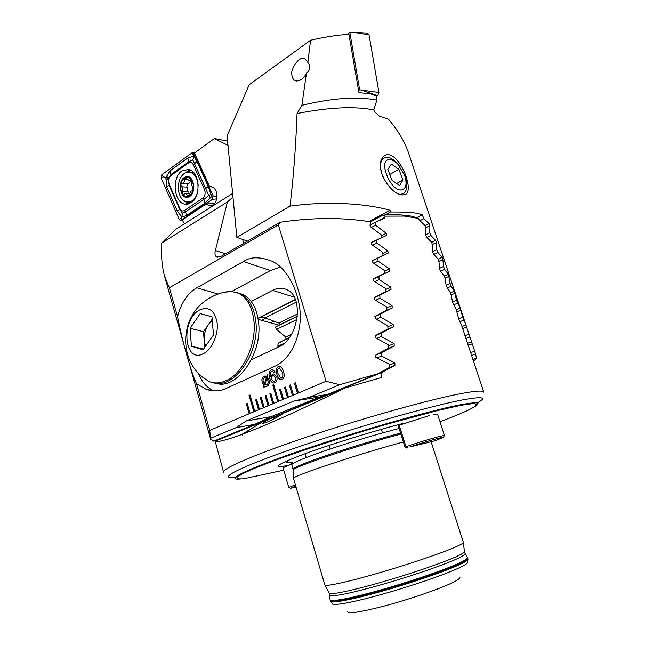 <?xml version="1.0" encoding="UTF-8"?>
<svg xmlns="http://www.w3.org/2000/svg" width="645" height="645" viewBox="0 0 645 645"><rect width="100%" height="100%" fill="white"/><g stroke="black" fill="none" stroke-linecap="round" stroke-linejoin="round"><path stroke-width="0.97" d="M290.79 335.521L290.572 334.739M275.165 321.347L269.771 322.605M262.418 423.58L262.402 423.547C262.604 422.918 264.998 421.362 269.594 418.879L280.261 415.38M262.402 423.547L266.071 422.54C271.924 420.193 282.421 414.509 283.002 413.381L344.688 388.097C306.617 407.213 265.474 425.7 242.802 434.077L242.73 435.649L241.851 434.432C226.451 440.084 217.558 442.341 215.18 441.196L223.533 472.204C221.88 468.681 256.339 453.782 312.164 435.23C367.876 416.694 432.98 398.691 462.699 393.273C476.252 390.806 483.282 390.427 483.782 392.136L461.844 326.128L458.845 319.42L456.2 309.423L452.58 302.545L451.298 295.378L450.299 292.572L446.13 285.671L445.227 278.535L444.195 275.729L440.35 270.932L439.511 268.812L438.963 261.693L437.907 258.895L433.577 254.082L432.714 251.961L432.529 244.866L431.441 242.069L426.643 237.247L425.756 235.127L425.91 228.056L424.797 225.258L419.54 220.429L418.476 218.462L404.471 216.083L384.968 216.148L385.081 217.155L376.212 221.888M459.877 577.259C460.353 578.372 457.208 580.5 450.428 583.652C437.262 589.74 410.357 598.955 387.016 605.308C362.208 611.847 348.993 614.032 347.357 611.871M404.955 422.943C376.124 430.223 331.022 444.147 303.997 454.12C276.971 464.392 271.384 468.246 287.227 465.674M463.32 542.268L463.336 542.308C463.586 543.211 459.708 545.315 451.702 548.621C435.609 555.248 402.448 566.254 373.657 574.445C344.825 582.661 325.185 586.74 324.854 584.91L293.483 478.348C291.403 476.405 361.74 453.008 403.399 442.019M258.073 318.493L259.33 317.848L265.055 317.8L278.874 323.089L280.373 324.5L275.536 326.983L276.528 329.393L285.719 337.053L286.041 339.077L278.148 343.213L277.81 346.309L278.39 347.042M344.688 388.097L381.517 377.494L381.526 372.608L394.95 365.344L394.837 362.901L381.445 356.064L381.413 352.783L394.232 345.897L394.071 343.503L381.147 336.48L381.082 333.255L393.337 326.749L393.136 324.403L380.647 317.203L380.542 314.026L392.273 307.899L392.031 305.601L379.953 298.224L379.824 295.088L391.047 289.339L390.773 287.089L379.091 279.535L378.929 276.447L389.677 271.069L389.378 268.86L378.067 261.136L377.881 258.105L388.177 253.098L387.847 250.929L376.89 243.036L376.68 240.045L386.54 235.417L386.186 233.288L375.575 225.218L375.342 222.283L384.638 218.107L385.081 217.155M217.3 439.697L216.938 440.471M269.594 418.879L262.555 421.766L242.802 434.077M262.031 422.096L241.851 434.432M261.475 422.209L215.18 441.196M418.476 218.462L413.219 216.599C405.899 214.858 395.877 214.342 383.154 215.067L370.488 221.856M383.154 215.067L384.968 216.148M435.883 414.179L433.827 414.469M381.526 372.608L216.873 440.164M381.445 356.064L376.954 357.959M381.413 352.783L375.438 355.322M376.89 243.036L372.681 245.213M376.68 240.045L371.109 242.939M379.824 295.088L374.027 297.829M289.041 338.061L278.148 343.213M379.091 279.535L374.793 281.623M296.926 319.485L276.528 329.393M378.929 276.447L373.205 279.245M297.369 316.308L275.536 326.983M378.067 261.136L373.81 263.273M296.257 302.158L265.055 317.8M377.881 258.105L372.23 260.951M295.402 299.667L259.33 317.848M381.147 336.48L376.712 338.432M381.082 333.255L375.156 335.868M380.647 317.203L376.253 319.202M380.542 314.026L374.689 316.703M379.953 298.224L375.608 300.264M284.155 343.325L277.81 346.309M375.575 225.218L371.407 227.435M375.342 222.283L369.851 225.218M212.278 320.517L208.504 324.475C205.295 329.321 203.86 334.666 204.183 340.52L203.473 331.675L212.173 319.219M213.318 382.711C233.692 389.87 259.967 353.065 255.815 321.404C254.122 307.56 248.994 298.361 240.456 293.814L236.513 292.378L240.456 293.814C248.994 298.361 254.122 307.56 255.815 321.404C259.967 353.065 233.692 389.87 213.318 382.711M230.91 291.29C222.38 292.016 214.535 294.733 207.376 299.433C180.713 316.01 178.197 357.515 202.312 377.003L209.069 381.526C214.374 383.654 220.042 383.364 226.064 380.663C242.931 373.544 256.702 344.349 253.912 320.871C252.219 307.004 247.1 297.797 238.561 293.249L230.91 291.29L222.041 292.814M203.369 353.678C211.705 349.663 218.316 335.336 217.228 323.476C215.027 310.713 209.254 306.165 199.902 309.826C180.544 319.09 183.664 364.24 203.369 353.678M191.42 346.204L190.082 328.265L200.2 313.607L211.963 316.727L213.487 334.957L203.062 349.775L191.42 346.204L203.538 349.098M211.971 316.792L200.2 313.607M203.473 331.675L190.082 328.265M204.731 347.405L204.183 340.52L205.57 346.212M238.811 293.096L243.173 294.636C251.727 299.175 256.855 308.35 258.564 322.169C262.789 354.024 236.086 390.894 215.688 383.178M307.85 62.42L309.1 64.21C310.366 67.959 309.479 70.95 306.44 73.199C303.771 78.755 300.078 81.286 295.37 80.802C293.29 79.666 292.153 77.852 291.959 75.368C289.653 71.264 298.506 55.156 304.875 58.695L307.85 62.42L310.567 40.248L249.244 84.689L227.096 135.942L236.86 237.384L290.024 206.15C293.475 177.399 295.813 146.528 297.055 113.536C328.902 107.288 354.484 106.086 373.81 109.916L376.849 100.16L376.116 95.895L370.657 93.864L358.926 92.622L348.929 34.346C337.674 34.967 324.887 36.934 310.567 40.248M388.879 154.744C401.795 156.824 414.848 192.621 404.584 194.742L402.117 194.943C391.047 194.693 375.406 170.143 381.655 159.138C383.259 155.816 385.662 154.357 388.879 154.744M368.859 221.59L389.983 210.238L390.556 211.987L407.785 212.132C413.655 212.592 418.484 213.479 422.257 214.785L423.902 218.655L429.022 223.565L429.86 225.677L429.804 232.716L430.973 235.522L435.633 240.432L436.447 242.544L436.738 249.599L437.874 252.413L442.067 257.307L442.857 259.419L443.51 266.498L444.623 269.32L448.315 274.19L450.105 283.413L451.186 286.235L454.378 291.089L456.523 300.336L460.232 307.988L462.755 317.267L465.617 324.056L475.688 354.29L476.437 358.088L473.583 361.442M465.617 324.056L407.801 150.753C403.746 140.126 397.304 129.621 388.483 119.252L379.413 116.205L374.745 111.835L373.81 109.916M389.983 210.238C363.562 202.965 325.128 201.192 290.024 206.15M297.055 113.536L301.876 105.32L306.44 73.199M247.47 241.125L236.86 237.384M301.876 105.32C332.876 97.992 357.87 96.266 376.849 100.16M476.437 358.088L472.922 359.459M390.556 211.987L385 214.962M422.257 214.785L416.718 217.671M423.902 218.655L419.903 220.719M437.874 252.413L433.867 254.356M443.51 266.498L439.495 268.401M444.623 269.32L440.608 271.198M450.105 283.413L446.098 285.251M451.186 286.235L447.178 288.057M456.523 300.336L452.524 302.11M457.579 303.158L453.564 304.916M462.755 317.267L458.764 318.977M429.804 232.716L425.773 234.74M430.973 235.522L426.966 237.529M266.103 318.074L261.612 320.323M436.738 249.599L432.714 251.558M463.779 320.089L459.772 321.782M468.794 334.199L464.803 335.843M469.778 337.021L465.787 338.657M474.623 351.13L470.64 352.71M475.575 353.952L471.592 355.524M367.126 33.08L369.053 34.87L378.938 92.477L377.664 95.75L376.253 96.686M346.954 34.467L349.84 32.355L353.242 32.25L369.053 34.87M349.84 32.355L359.652 89.824L378.938 92.477M359.652 89.824L358.572 90.55M181.89 170.909C171.578 177.464 173.819 202.659 184.841 204.151L191.162 202.756C201.554 196.685 199.668 171.143 188.687 169.409L181.89 170.909M179.826 208.472C181.035 210.834 182.583 211.504 184.454 210.488L202.788 198.16C205.126 196.024 205.699 193.145 204.497 189.533L193.323 164.725C192.073 162.371 190.493 161.75 188.59 162.879L170.699 175.738C168.514 177.859 167.99 180.656 169.127 184.131L179.826 208.472L179.665 209.294L182.543 213.334L185.454 211.818L184.454 210.488M179.221 219.397L180.431 220.413L181.068 220.219L212.447 199.361L213.148 195.887L193.145 152.615L192.057 152.768L161.758 174.787L161.145 178.117L179.221 219.397L181.455 218.171L181.068 220.219L182.462 220.05M166.031 177.327L169.917 170.909L187.76 157.977L193.831 156.098L197.007 161.54L208.246 186.397L211.552 196.056C210.867 194.371 210.141 194.226 209.391 195.604C209.52 197.354 210.189 197.781 211.391 196.878L204.892 203.24L186.518 215.47L182.035 217.115L177.496 211.512L166.853 187.244L165.886 178.117C166.523 179.729 167.192 179.858 167.885 178.52C167.756 176.835 167.136 176.44 166.031 177.327L163.346 176.891L161.758 174.787M186.518 215.47L185.454 211.818L203.804 199.523L208.73 195.419L192.863 159.984L193.831 156.098L192.057 152.768M211.391 196.878L211.552 196.056M211.802 196.604L212.81 197.273L213.148 195.887L217.002 196.531M182.543 213.334L181.455 218.171M165.66 177.601L165.886 178.117M192.863 159.984L188.832 161.629L170.949 174.505L168.039 178.657L169.127 184.131M208.73 195.419L209.391 195.604M184.841 223.573L183.72 222.904L182.358 219.808L206.295 203.909L209.423 205.916C215.277 205.328 217.623 200.788 216.462 192.299C215.47 189.219 213.842 187.373 211.576 186.76L209.722 186.736L194.459 153.01L214.422 138.546L227.58 141.037M206.295 203.909L214.624 203.675M283.542 399.239L280.551 389.169L279.575 389.596L282.558 399.658L288.484 397.159L285.469 387.04L284.485 387.468L287.493 397.578M288.484 397.159L293.467 395.054L290.427 384.904L289.436 385.331L292.467 395.474M293.467 395.054L298.498 392.934L295.434 382.735L294.434 383.17L297.482 393.353M298.498 392.934L326.088 381.276L339.681 384.71L377.72 373.826L389.459 367.489L389.362 364.24L375.898 357.451C374.858 356.637 374.826 355.83 375.817 355.024L388.798 348.082L388.669 344.873L375.68 337.907L375.543 335.529L387.959 328.958L387.806 325.806L375.253 318.654L375.076 316.324L386.952 310.132L386.774 307.028L374.632 299.699L374.414 297.418L385.791 291.596L385.589 288.541L373.834 281.043L373.592 278.801L384.485 273.351L384.259 270.344L372.883 262.668L372.6 260.475L383.041 255.396L382.791 252.437L371.77 244.592L371.464 242.439L381.469 237.731L381.195 234.812L370.528 226.798L370.19 224.686L370.883 224.347L370.101 224.766M210.697 438.173L236.118 427.635L254.686 424.346L213.761 441.148L210.649 439.253L209.738 430.4L196.531 383.743L205.965 389.193C212.834 391.636 219.445 391.434 225.814 388.588L274.617 366.416C283.332 362.611 296.434 350.622 299.788 324.733C303.311 298.321 288.17 267.957 271.924 261.185C259.621 256.549 250.131 256.686 243.439 261.58L196.806 287.791C187.421 293.443 181.003 303.077 177.569 316.711L169.377 287.759L278.309 224.895L326.088 381.276M209.738 430.4L250.115 413.356L247.269 403.552L246.35 403.947L249.196 413.743M250.115 413.356L254.775 411.389L249.994 395.006L249.067 395.417L253.84 411.784M254.775 411.389L259.467 409.406L256.581 399.529L255.638 399.932L258.524 409.801M259.467 409.406L264.2 407.406L261.289 397.489L260.346 397.901L263.249 407.809M264.2 407.406L268.973 405.391L266.046 395.433L265.095 395.853L268.022 405.794M268.973 405.391L273.794 403.359L270.844 393.369L269.876 393.781L272.827 403.77M273.794 403.359L278.648 401.311L273.698 384.605L272.73 385.033L277.673 401.722M278.648 401.311L282.558 399.658M269.763 378.357C268.393 374.552 268.868 371.681 271.19 369.746L272.642 369.456L275.181 372.004L273.94 372.56L272.488 371.117L271.61 371.294C270.182 372.463 269.86 374.245 270.65 376.624L272.488 374.181L273.867 373.915L276.818 377.051C277.479 379.832 276.842 381.735 274.899 382.767L273.464 383.041C271.601 382.469 270.368 380.913 269.763 378.357L269.812 378.349C268.441 374.552 268.917 371.681 271.239 369.738L271.19 369.746M264.474 386.113L264.039 387.685L263.523 387.492L263.926 385.702L262.297 382.67C261.418 379.558 262.039 377.389 264.176 376.18L266.804 376.285L267.167 374.753L267.723 375.084L267.328 376.688L268.917 379.736C269.803 382.856 269.191 385.017 267.062 386.218L264.474 386.113L266.143 386.492M283.453 371.617C284.776 375.18 284.324 377.841 282.107 379.599L280.817 379.832C278.834 379.083 277.535 377.317 276.923 374.535C275.608 371.004 276.044 368.343 278.229 366.562L279.567 366.304C281.534 367.07 282.833 368.835 283.453 371.617M227.999 145.375L214.422 138.546M196.531 383.743C190.944 372.447 181.737 338.681 177.569 316.711M232.635 193.468L175.633 229.378L161.629 243.109C161.048 255.896 162.032 266.974 164.596 276.334L169.377 287.759M232.982 197.096L227.427 201.974L215.374 250.502L225.452 253.856M242.544 239.384L243.85 243.213M227.427 201.974L161.629 243.109M278.309 224.895L280.043 222.275L221.541 256.121L216.446 256.871C214.954 255.678 214.592 253.55 215.374 250.502M198.483 373.31C201.853 382.05 206.997 387.887 213.906 390.806L214.092 390.878M280.043 222.275C312.583 217.446 342.801 217.317 370.69 221.888L370.883 224.347M251.381 359.733L278.713 346.889C298.433 339.028 304.416 296.966 287.057 289.774C282.518 287.549 277.689 287.743 272.577 290.347L251.236 301.497M295.321 299.465L258.032 318.267M280.373 267.006L270.432 270.529L231.918 291.355M258.056 318.396L295.37 299.586M372.294 260.814L383.041 255.396M380.082 238.448L381.469 237.731M254.686 424.346L271.118 416.654L325.112 394.829M339.681 384.71L309.302 397.304L327.467 394.458L377.72 373.826M309.302 397.304L293.886 401.061L246.213 420.935L236.118 427.635M212.39 187.026L209.722 186.736M264.047 387.661L263.523 387.492M263.571 387.484L263.926 385.702M263.974 385.694L262.297 382.67M262.346 382.662C261.467 379.55 262.088 377.389 264.224 376.172L264.176 376.18M264.224 376.172L265.143 375.898M267.207 374.777L266.804 376.285M264.321 384.21L266.393 377.728L264.531 377.559C263.055 378.446 262.684 379.986 263.394 382.179L264.369 384.21L266.441 377.72L265.143 377.381M266.046 385.033L266.716 384.847C268.167 383.993 268.562 382.485 267.885 380.324L266.893 378.196L264.805 384.71L266.667 384.855C268.118 383.993 268.514 382.485 267.836 380.332L266.893 378.196M271.239 369.738L272.206 369.456M273.98 372.544L272.238 371.117M272.488 374.181L270.65 376.624M272.537 374.173L273.391 373.923M274.044 383.017L273.504 383.033C271.65 382.469 270.416 380.905 269.812 378.349M273.875 381.405L274.48 381.227C275.681 380.558 276.068 379.341 275.617 377.591L273.399 375.6M274.431 381.235C275.633 380.558 276.02 379.349 275.568 377.599L273.73 375.592L272.851 375.753C271.577 376.382 271.158 377.591 271.593 379.381L273.496 381.413L274.48 381.227M281.341 379.816L280.865 379.832C278.882 379.083 277.584 377.309 276.971 374.527L276.923 374.535M276.971 374.527C275.657 370.996 276.092 368.335 278.269 366.553L278.229 366.562M278.269 366.553L279.116 366.312M281.212 378.18L281.704 378.034C283.107 376.624 283.292 374.672 282.244 372.173L279.221 367.948M278.696 368.093C277.31 369.529 277.132 371.488 278.172 373.971L280.897 378.188L281.655 378.043C283.066 376.632 283.244 374.681 282.196 372.181L279.487 367.948L278.696 368.093M273.706 384.622L272.779 385.025L277.713 401.698M250.002 395.022L249.115 395.409L253.88 411.76M247.269 403.56L246.39 403.939L249.236 413.727M270.844 393.377L269.924 393.772L272.867 403.746M266.046 395.45L265.135 395.845L268.062 405.778M261.298 397.505L260.395 397.892L263.297 407.793M256.581 399.537L255.686 399.924L258.572 409.785M295.442 382.751L294.475 383.162L297.53 393.337M290.435 384.912L289.484 385.323L292.507 395.458M285.477 387.056L284.526 387.468L287.541 397.554M280.559 389.185L279.616 389.588L282.607 399.634M182.559 194C184.268 196.33 186.268 197.088 188.558 196.274L189.686 194.355C190.057 192.218 190.831 191.049 192.025 190.839L193.145 189.372L191.791 185.107L191.428 179.866C189.751 177.641 187.816 176.883 185.615 177.617L185.171 177.802C183.075 178.939 181.672 181.092 180.947 184.26L180.85 189.557L182.333 193.653L183.188 194.379L185.841 193.637L188.558 196.274C190.872 195.193 192.404 192.895 193.145 189.372C193.71 185.889 193.21 182.833 191.654 180.213M180.826 184.93L182.906 188.864L182.333 193.653M188.243 193.774L186.873 185.97L188.138 183.543C189.428 183.398 190.194 182.366 190.436 180.431M198.217 185.744L197.926 182.962C196.709 176.956 194.064 173.336 190.009 172.11L185.704 172.529C180.044 175.94 177.673 182.116 178.592 191.073C179.818 197.177 182.519 200.813 186.695 201.982L190.638 201.611C194.089 200.047 196.451 196.685 197.717 191.533M188.671 196.967C197.338 193.952 193.742 172.812 185.284 177.004C176.762 180.181 180.261 200.893 188.671 196.967M188.751 202.087L191.871 202.232M185.171 177.802L184.599 179.633C184.72 181.793 183.954 182.97 182.301 183.156L180.947 184.26M191.428 179.866L190.896 179.512L188.775 180.31L185.615 177.617M193.597 172.489L191.097 172.199M400.214 167.007L396.804 162.814C393.232 159.146 389.862 157.259 386.686 157.154L382.953 158.557C379.72 162.201 379.72 168.313 382.969 176.891M399.086 194.161L400.988 194.322L404.278 193.016C407.43 189.63 407.624 183.914 404.85 175.867L404.447 174.819M389.644 159.629C377.575 158.807 390.023 191.283 401.327 189.969C406.261 188.848 407.317 183.833 404.48 174.924L397.901 164.233C394.974 161.242 392.225 159.702 389.644 159.629M387.839 169.49L391.999 180.326L399.618 185.534L403.004 179.979L398.892 169.321L391.346 164.04L387.839 169.49M389.757 174.489L398.892 169.321M396.659 183.502L403.004 179.979M434.383 440.914L443.365 437.479C446.775 435.633 424.023 442.051 409.841 446.961L434.383 440.914M406.753 448.073L405.02 447.17L408.648 445.824C422.467 441.027 445.074 434.561 444.445 435.56L437.544 414.203L436.359 414.09M429.312 415.565L398.183 425.515L405.02 447.17M295.7 486.072L290.556 488.313L296.007 487.088M291.54 464.094L283.026 467.77L288.799 487.435L295.329 484.798M465.037 553.434L465.142 553.628C465.335 554.692 461.562 556.893 453.838 560.223C438.205 566.947 405.995 577.783 377.889 585.676C349.743 593.594 330.345 597.326 329.724 595.295L329.7 595.069M467.673 561.916C468.375 563.021 464.674 565.391 456.555 569.027C440.769 576.05 407.89 587.184 379.534 595.013C351.122 602.865 332.078 606.147 332.288 603.567L330.377 601.301C330.853 603.607 350.509 600.027 379.204 592.029C407.85 584.048 440.737 572.921 456.612 565.931C464.513 562.432 468.302 560.118 467.98 558.973L467.673 561.916M477.784 402.649C487.564 397.127 482.226 396.272 461.772 400.069C429.11 406.31 352.073 428.336 295.346 447.953C238.432 467.601 216.76 479.203 234.409 477.518M474.591 406.697C482.42 402.069 476.865 401.593 457.926 405.262C426.555 411.478 353.412 432.481 299.336 451.065C245.084 469.681 223.847 480.67 240.416 478.985M439.963 421.701C477.494 407.842 490.756 399.271 456.676 406.213L437.762 410.494L385.436 424.612C345.494 436.238 302.771 450.129 273.424 460.957L254.952 468.157L242.697 473.664L236.957 477.276C236.255 478.735 238.569 479.219 243.907 478.727L283.736 470.189M290.532 459.321C284.469 462.441 285.203 463.432 292.725 462.28M399.118 428.465C379.679 433.375 350.598 442.075 327.894 449.783C304.247 457.918 292.201 462.9 291.774 464.731L293.273 470.237M400.585 433.118C381.163 438.116 352.057 446.832 329.321 454.491C305.633 462.578 293.556 467.48 293.088 469.181M400.9 434.117C360.926 444.268 291.201 467.69 293.265 470.02L293.483 478.348M463.344 542.461L464.416 551.451C464.803 552.442 461.038 554.635 453.121 558.03C437.383 564.738 404.883 575.622 376.712 583.54C348.477 591.489 329.305 595.19 329.095 593.077L324.935 585.039M467.311 557.401L467.448 557.643C467.673 558.772 463.884 561.061 456.071 564.496C440.253 571.422 407.551 582.475 379.002 590.449C350.404 598.447 330.708 602.099 330.071 599.906L330.047 599.632M464.448 551.644L467.802 558.417C468.125 559.554 464.327 561.86 456.426 565.351C440.551 572.325 407.664 583.451 379.026 591.433C350.332 599.439 330.683 603.027 330.216 600.745L330.377 601.301M394.917 365.36L388.556 367.981M394.837 362.901L389.387 365.151M394.176 345.93L387.46 348.808M387.847 250.929L382.88 253.445M390.943 289.403L379.454 294.846M286.041 339.077L289.492 337.448L285.969 339.125M390.773 287.089L385.654 289.524M291.54 334.279L285.719 337.053M389.564 271.142L373.302 279.092L389.677 271.069M297.377 316.203L280.333 324.532M389.378 268.86L384.331 271.343M297.547 313.922L278.874 323.089M394.071 343.503L388.709 345.809M393.265 326.797L385.936 330.038M393.136 324.403L387.855 326.757M392.176 307.955L383.686 311.841M212.197 390.459L211.754 390.66M392.031 305.601L386.831 307.996M386.186 233.288L381.292 235.836M429.022 223.565L424.95 225.645M442.067 257.307L438.036 259.234M442.857 259.419L438.834 261.346M448.315 274.19L444.316 276.052M449.089 276.31L445.09 278.156M454.378 291.089L450.404 292.87M455.12 293.209L451.153 294.983M460.232 307.988L456.297 309.705M460.949 310.108L457.023 311.809M429.86 225.677L425.789 227.75M435.633 240.432L431.578 242.431M436.447 242.544L432.4 244.544M465.875 324.895L461.981 326.531M466.569 327.015L462.683 328.644M471.293 341.802L467.56 343.317M471.955 343.922L468.254 345.422M363.232 90.703L377.664 95.75M191.122 170.417L187.647 171.989M189.969 169.828L185.091 172.828M184.51 201.143L188.509 204.005M186.897 202.022L189.703 203.578M194.75 153.655L193.96 153.486L193.677 154.953M216.728 198.91L212.447 199.361L212.81 197.273M163.346 176.891L161.145 178.117M166.853 187.244L168.982 184.986L179.665 209.294L177.496 211.512M169.917 170.909L170.949 174.505L170.699 175.738M187.76 157.977L188.832 161.629L188.59 162.879M197.007 161.54L193.323 164.725M208.246 186.397L204.497 189.533M204.892 203.24L203.804 199.523L202.788 198.16M196.806 287.791L218.107 294.047M294.209 297.111L272.577 290.347M243.439 261.58L270.432 270.529M271.118 416.654L246.213 420.935M318.445 397.183L293.886 401.061M187.477 187.147L181.64 186.776M189.356 195.459L187.276 195.346M188.276 191.831L182.438 191.484M188.138 183.543L182.301 183.156M187.945 179.874L184.599 179.633M191.452 179.899L190.138 179.802M399.126 425.055L405.979 446.759L407.326 447.832M330.216 600.745L329.184 593.255M329.119 445.389L330.216 448.993M291.032 463.046L291.774 464.731M431.182 441.986L463.336 542.308M467.802 558.417L467.98 558.973M413.219 216.599L415.533 217.655M381.38 429.312L382.501 432.908M305.085 453.717L306.23 457.555L305.085 453.717M394.95 365.344L388.596 367.956M388.177 253.098L387.435 253.469M391.047 289.339L379.792 294.668M297.377 316.187L280.373 324.5M394.232 345.897L387.532 348.768M393.337 326.749L386.049 329.982M392.273 307.899L383.872 311.745M212.181 390.451L211.737 390.66M243.173 294.636L238.561 293.249M279.027 325.201L258.21 319.364M295.37 80.802L297.071 81.125M401.73 194.903L404.584 194.742M475.688 354.29L474.172 349.735M470.64 339.133L467.294 329.087M353.242 32.25L367.642 33.113M187.235 204.255L184.841 204.151M182.503 220.139L180.753 220.364M194.508 152.97L193.145 152.615M210.842 205.981L209.423 205.916M210.649 439.253L164.596 276.334M217.623 257.258L216.446 256.871M205.965 389.193L213.906 390.806M193.121 172.36L190.009 172.11M189.759 193.855L185.841 193.637M191.799 180.527L189.203 180.342M381.55 159.371L382.953 158.557M397.901 164.233L396.804 162.814M404.48 174.924L404.85 175.867M443.494 437.221L444.228 435.794M290.363 488.209L289.033 487.483"/></g></svg>
